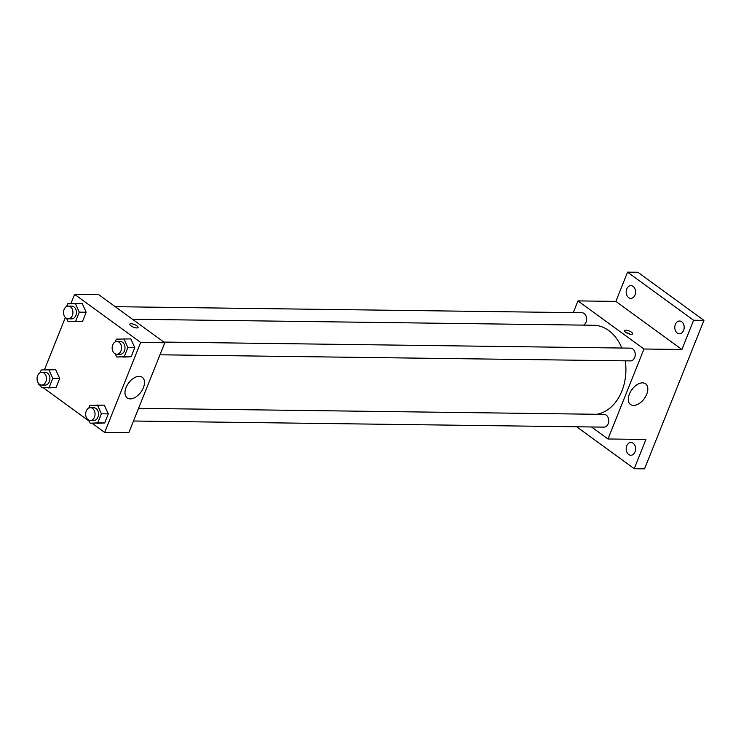 <?xml version="1.0" encoding="UTF-8"?>
<svg xmlns="http://www.w3.org/2000/svg" width="741" height="741" viewBox="0 0 741 741"><rect width="100%" height="100%" fill="white"/><g stroke="black" fill="none" stroke-linecap="round" stroke-linejoin="round"><path stroke-width="1.11" d="M573.256 312.637L577.943 300.902L615.873 301.392L627.562 272.151L637.908 272.28L703.95 320.381L644.568 468.849L634.222 468.72L576.637 426.779M626.756 288.99A6.373 4.696 90.7 0 1 630.971 285.618A6.373 4.696 90.7 0 1 635.009 295.001A6.373 4.696 90.7 0 1 630.804 298.373A6.373 4.696 90.7 0 1 626.756 288.99M675.366 324.391A6.373 4.696 90.7 0 1 679.571 321.02A6.373 4.696 90.7 0 1 683.619 330.403A6.373 4.696 90.7 0 1 679.404 333.774A6.373 4.696 90.7 0 1 675.366 324.391M615.873 301.392L681.915 349.493L693.604 320.251L703.95 320.381M627.562 272.151L693.604 320.251M577.943 300.902L643.985 349.002L681.915 349.493M643.985 349.002L608 438.978L645.92 439.469L634.222 468.72M642.577 382.865A12.792 7.66 -53.9 0 1 645.596 383.801A12.792 7.66 -53.9 0 1 644.253 398.658A12.792 7.66 -53.9 0 1 630.526 404.493A12.792 7.66 -53.9 0 1 630.489 391.785A12.792 7.66 -53.9 0 1 642.577 382.865M626.775 445.86A6.373 4.696 90.7 0 1 630.989 442.497A6.373 4.696 90.7 0 1 635.037 451.88A6.373 4.696 90.7 0 1 630.823 455.243A6.373 4.696 90.7 0 1 626.775 445.86M621.819 348.038A44.692 32.937 -89.3 0 0 608.732 330.532A44.692 32.937 -89.3 0 0 593.55 325.253L132.509 319.26M596.811 414.284A44.692 32.937 -89.3 0 0 625.274 360.839M608 438.978L591.503 426.964M133.491 421.018L603.952 427.131A6.373 4.696 -89.3 0 0 608.574 422.333A6.373 4.696 -89.3 0 0 606.277 415.127A6.373 4.696 -89.3 0 0 604.119 414.376L138.567 408.328M583.482 325.123A6.373 4.696 -89.3 0 0 586.603 319.584A6.373 4.696 -89.3 0 0 584.158 313.499A6.373 4.696 -89.3 0 0 582 312.748L115.235 306.681M163.844 342.083L630.6 348.15A6.373 4.696 90.7 0 1 635.222 354.587A6.373 4.696 90.7 0 1 630.434 360.904L159.982 354.791M625.608 332.227A4.465 1.399 -158.2 0 1 624.478 330.606A4.465 1.399 -158.2 0 1 629.146 330.968A4.465 1.399 -158.2 0 1 632.768 333.922A4.465 1.399 -158.2 0 1 629.933 334.145A4.465 1.399 -158.2 0 1 625.608 332.227M626.154 332.598A4.465 1.399 -158.2 0 1 630.183 334.2M632.907 388.312A12.792 7.66 -53.9 0 1 630.924 391.035M70.914 303.597L74.609 294.362L98.748 294.677L164.789 342.768L128.795 432.753L104.666 432.438L92.032 423.241M40.662 385.82L38.625 384.338L38.865 383.745M44.432 369.824L65.356 317.519M88.753 408.106L89.846 405.373L104.333 405.123L108.297 413.876L104.657 422.972L90.17 423.213L88.753 420.091M66.634 306.478L67.727 303.745L82.214 303.495L86.178 312.248L82.538 321.344L68.052 321.585L66.634 318.463M89.272 421.221L43.423 387.839M74.609 294.362L140.66 342.462L104.666 432.438M40.144 372.704L41.237 369.972L55.732 369.722L59.688 378.475L56.057 387.571L41.561 387.812L40.144 384.69M115.235 341.879L116.337 339.146L130.824 338.896L134.788 347.649L131.148 356.745L116.661 356.986L115.244 353.865M140.66 342.462L164.789 342.768M139.243 376.326A12.792 7.66 -53.9 0 1 142.263 377.262A12.792 7.66 -53.9 0 1 140.92 392.119A12.792 7.66 -53.9 0 1 127.193 397.945A12.792 7.66 -53.9 0 1 127.156 385.246A12.792 7.66 -53.9 0 1 139.243 376.326M130.907 325.799A4.465 1.399 -158.2 0 1 129.777 324.178A4.465 1.399 -158.2 0 1 134.445 324.539A4.465 1.399 -158.2 0 1 138.067 327.494A4.465 1.399 -158.2 0 1 135.233 327.717A4.465 1.399 -158.2 0 1 130.907 325.799M129.777 324.178A4.465 1.399 -158.2 0 1 134.445 324.539A4.465 1.399 -158.2 0 1 138.067 327.494M129.573 381.772A12.792 7.66 -53.9 0 1 127.6 384.496M123.932 338.804L127.887 347.557L124.256 356.653L116.661 356.986M116.763 354.226L120.209 354.272A6.373 4.696 -89.3 0 0 124.84 349.474A6.373 4.696 -89.3 0 0 122.543 342.277A6.373 4.696 -89.3 0 0 120.375 341.518L116.93 341.481A6.373 4.696 -89.3 0 0 112.15 347.788A6.373 4.696 -89.3 0 0 116.763 354.226A6.373 4.696 -89.3 0 0 121.394 349.428A6.373 4.696 -89.3 0 0 119.097 342.231A6.373 4.696 -89.3 0 0 116.93 341.481M130.824 338.896L134.788 347.649L131.148 356.745L123.552 357.079M127.887 347.557L134.788 347.649M124.256 356.653L131.148 356.745M97.442 405.031L101.406 413.784L97.766 422.879L90.17 423.213M90.272 420.453L93.718 420.499A6.373 4.696 -89.3 0 0 98.349 415.701A6.373 4.696 -89.3 0 0 96.052 408.504A6.373 4.696 -89.3 0 0 93.885 407.745L90.439 407.698A6.373 4.696 -89.3 0 0 85.66 414.015A6.373 4.696 -89.3 0 0 90.272 420.453A6.373 4.696 -89.3 0 0 94.904 415.655A6.373 4.696 -89.3 0 0 92.606 408.458A6.373 4.696 -89.3 0 0 90.439 407.698M104.333 405.123L108.297 413.876L104.657 422.972L97.062 423.306M101.406 413.784L108.297 413.876M97.766 422.879L104.657 422.972M75.323 303.402L79.287 312.156L75.647 321.251L68.052 321.585M68.153 318.825L71.599 318.871A6.373 4.696 -89.3 0 0 76.23 314.073A6.373 4.696 -89.3 0 0 73.933 306.876A6.373 4.696 -89.3 0 0 71.766 306.116L68.32 306.079A6.373 4.696 -89.3 0 0 63.541 312.387A6.373 4.696 -89.3 0 0 68.153 318.825A6.373 4.696 -89.3 0 0 72.785 314.027A6.373 4.696 -89.3 0 0 70.488 306.83A6.373 4.696 -89.3 0 0 68.32 306.079M82.214 303.495L86.178 312.248L82.538 321.344L74.943 321.677M79.287 312.156L86.178 312.248M75.647 321.251L82.538 321.344M48.832 369.629L52.796 378.382L49.156 387.478L41.561 387.812M41.663 385.051L45.118 385.098A6.373 4.696 -89.3 0 0 49.74 380.3A6.373 4.696 -89.3 0 0 47.443 373.103A6.373 4.696 -89.3 0 0 45.284 372.343L41.829 372.297A6.373 4.696 -89.3 0 0 37.05 378.614A6.373 4.696 -89.3 0 0 41.663 385.051A6.373 4.696 -89.3 0 0 46.294 380.253A6.373 4.696 -89.3 0 0 43.997 373.056A6.373 4.696 -89.3 0 0 41.829 372.297M55.732 369.722L59.688 378.475L56.057 387.571L48.452 387.904M52.796 378.382L59.688 378.475M49.156 387.478L56.057 387.571"/></g></svg>
